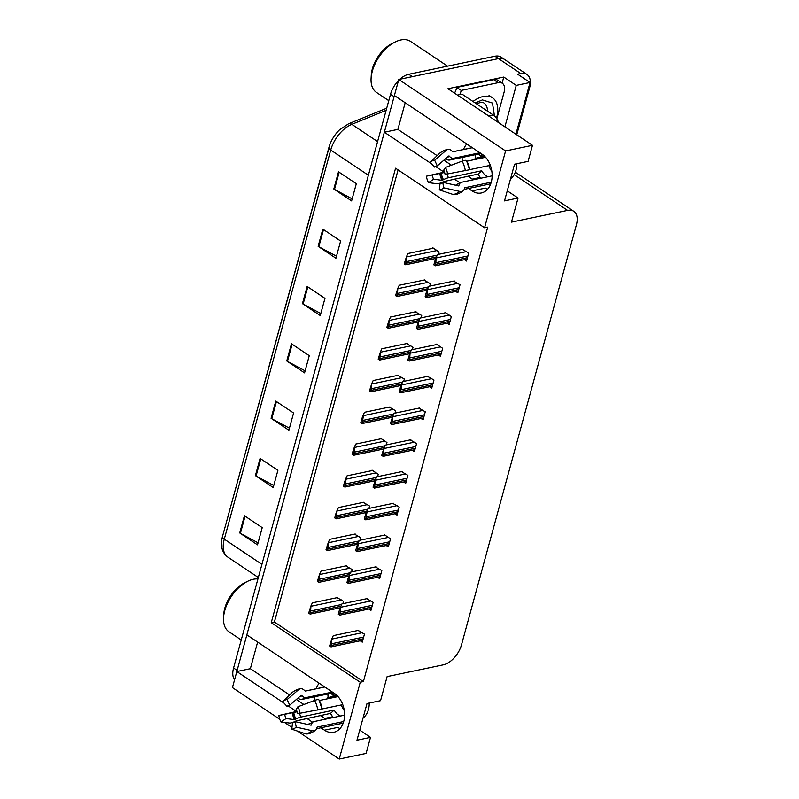 <?xml version="1.0" encoding="UTF-8"?>
<svg xmlns="http://www.w3.org/2000/svg" width="799" height="799" viewBox="0 0 799 799"><rect width="100%" height="100%" fill="white"/><g stroke="black" fill="none" stroke-linecap="round" stroke-linejoin="round"><path stroke-width="1.2" d="M463.55 149.483A20.894 14.791 78.2 0 1 466.796 143.97M319.25 683.295A20.894 14.791 -101.8 0 0 316.005 688.798M320.898 727.799L324.484 730.196A20.894 14.791 -101.8 0 0 333.782 732.303A20.894 14.791 -101.8 0 0 344.589 715.265A20.894 14.791 -101.8 0 0 334.521 693.512L246.851 634.855L384.359 132.225L431.6 163.835M324.484 730.196L337.837 727.4A20.894 14.791 -101.8 0 0 339.974 728.598M532.474 145.308L505.587 150.941L484.574 227.755L395.575 168.209L271.241 622.681L360.239 682.236L339.225 759.05L366.112 753.427L370.506 737.367L356.973 740.204L367.011 703.519L380.544 700.683L387.125 676.603L443.255 664.858A19.585 11.206 123.8 0 0 461.502 644.833L576.419 224.749A19.585 11.206 123.8 0 0 573.772 211.306A19.585 11.206 123.8 0 0 567.59 210.387L511.46 222.132L518.052 198.052L504.509 200.889L514.546 164.195L528.089 161.368L532.474 145.308L447.929 88.739L503.779 77.054L502.112 83.146M515.904 134.222L530.047 82.497L516.244 85.393L504.898 126.861M516.244 85.393L503.779 77.054M530.047 82.497L517.592 74.167L520.748 73.508A19.585 11.206 -56.2 0 1 526.931 74.427A19.585 11.206 -56.2 0 1 529.577 87.87L516.743 134.791M339.225 759.05L297.418 731.075M291.965 727.43L284.464 722.416M279.8 719.29L232.429 687.589L236.814 671.54L284.064 703.15M399.86 79.251A19.585 11.206 -56.2 0 1 408.758 74.267L412.324 76.644L498.496 58.617A19.585 11.206 -56.2 0 1 504.688 59.535A19.585 11.206 -56.2 0 0 498.496 58.617L398.781 79.481L505.587 150.941M468.434 188.474L472.019 190.881A20.894 14.791 -101.8 0 0 481.318 192.978A20.894 14.791 -101.8 0 0 492.134 175.95A20.894 14.791 -101.8 0 0 482.057 154.187L394.396 95.53L398.781 79.481M435.495 166.442L444.034 172.145M454.311 179.026L460.214 182.971A7.181 4.694 48.1 0 0 459.155 185.008L458.616 185.907L442.716 182.312A8.959 6.342 78.2 0 1 440.049 183.54L439.3 189.862A15.011 10.637 78.2 0 0 443.775 187.815L459.675 191.4A7.181 4.694 48.1 0 0 463.31 190.691A7.181 4.694 48.1 0 0 464.379 188.654L464.728 187.755L491.235 182.202M287.96 705.757L296.489 711.47M306.776 718.351L312.669 722.296A7.181 4.694 48.1 0 0 311.61 724.323L311.081 725.222L295.171 721.637A8.959 6.342 78.2 0 1 292.504 722.855L291.765 729.187A15.011 10.637 78.2 0 0 296.239 727.14L312.139 730.725A7.181 4.694 48.1 0 0 315.765 730.016A7.181 4.694 48.1 0 0 316.833 727.979L317.183 727.07L343.7 721.527M384.359 132.225L397.892 129.388L405.183 102.751M257.638 642.066L250.357 668.703L236.814 671.54M475.655 158.222A20.894 14.791 78.2 0 1 475.485 154.656M518.052 198.052L507.265 190.831M328.119 697.547A20.894 14.791 78.2 0 1 327.95 693.971M370.506 737.367L359.72 730.156M398.092 169.887L274.397 622.021L363.395 681.577L487.73 227.096L484.574 227.755M363.395 681.577L360.239 682.236M274.397 622.021L271.241 622.681M412.344 450.237L414.381 451.605L416.579 443.575L410.217 439.899M429.722 386.726L431.76 388.084L433.957 380.054L427.595 376.389M438.411 354.966L440.449 356.324L442.646 348.304L436.414 344.129L436.274 344.629M447.1 323.205L449.138 324.564L451.335 316.544L445.103 312.369L444.963 312.868M455.79 291.445L457.827 292.814L460.024 284.784L453.652 281.108M421.033 418.476L423.071 419.845L425.268 411.815L418.906 408.139M403.665 481.997L405.692 483.355L407.889 475.335L401.527 471.66M394.976 513.757L397.003 515.115L399.2 507.095L392.838 503.42M386.287 545.517L388.324 546.876L390.511 538.856L384.289 534.681L384.149 535.18M377.597 577.278L379.635 578.636L381.822 570.606L375.46 566.93M368.908 609.028L370.946 610.396L373.143 602.366L366.771 598.691M360.219 640.788L362.257 642.156L364.454 634.126L358.082 630.451M464.479 259.685L466.516 261.053L468.703 253.023L462.341 249.348M395.006 413.143L395.645 410.786L389.283 407.11M391.42 417.448L392.129 417.927M412.374 349.622L413.023 347.265L406.661 343.59M408.788 353.927L409.507 354.406M421.063 317.872L421.712 315.505L415.35 311.83M417.478 322.177L418.197 322.646M429.752 286.112L430.401 283.755L424.039 280.079M426.167 290.417L426.886 290.896M403.695 381.383L404.334 379.026L397.972 375.35M400.109 385.687L400.818 386.167M386.317 444.903L386.956 442.546L380.733 438.371L380.594 438.871M382.731 449.208L383.44 449.687M377.627 476.663L378.267 474.296L372.044 470.132L371.905 470.631M374.042 480.968L374.751 481.447M368.938 508.414L369.587 506.057L363.215 502.381M365.353 512.728L366.062 513.198M360.249 540.174L360.898 537.817L354.526 534.141M356.664 544.479L357.383 544.958M351.56 571.934L352.209 569.577L345.837 565.902M347.974 576.239L348.694 576.718M342.871 603.694L343.52 601.337L337.158 597.662M339.285 607.999L340.004 608.478M438.441 254.352L439.09 251.995L432.858 247.82L432.718 248.319M434.856 258.656L435.575 259.136M250.357 668.703L289.598 694.96M296.349 699.485L303.86 704.508M320.309 715.514L324.664 718.431L332.704 716.753M314.586 696.768A20.894 14.791 -101.8 0 0 314.766 700.373M321.148 715.345A20.894 14.791 -101.8 0 0 324.664 718.431M397.892 129.388L437.133 155.645M443.894 160.17L451.405 165.193M467.854 176.199L472.209 179.116A20.894 14.791 78.2 0 1 468.693 176.02M462.311 161.058A20.894 14.791 78.2 0 1 462.132 157.453M487.51 189.283A20.894 14.791 78.2 0 1 485.373 188.085L472.019 190.881M236.844 671.53A19.585 11.206 -56.2 0 1 237.133 670.391L394.077 96.679A19.585 11.206 -56.2 0 1 394.416 95.55M386.137 110.332L351.82 124.334A6.532 4.085 67.8 0 0 348.594 123.775L339.625 129.758A23.501 13.443 -56.2 0 0 330.027 144.1A23.501 13.443 -56.2 0 0 328.968 147.276A6.532 2.697 15.3 0 0 328.938 147.376A6.532 2.697 15.3 0 0 330.726 150.042L224.279 539.165A6.532 2.697 -164.7 0 1 222.492 536.499A6.532 2.697 -164.7 0 1 222.522 536.409L328.918 147.465M408.758 74.267L494.941 56.23A19.585 11.206 -56.2 0 1 501.123 57.158L526.931 74.427M234.546 679.839A19.585 11.206 -56.2 0 1 233.568 668.014L390.521 94.292A19.585 11.206 -56.2 0 1 398.481 80.589M322.836 229.123L340.634 241.038L335.93 258.237L318.132 246.322L322.836 229.123M338.516 171.805L356.314 183.71L351.61 200.909L333.812 189.003L338.516 171.805M275.785 401.108L293.583 413.013L288.878 430.212L271.081 418.296L275.785 401.108M260.104 458.426L277.902 470.341L273.198 487.54L255.4 475.625L260.104 458.426M244.424 515.755L262.222 527.66L257.518 544.858L239.72 532.953L244.424 515.755M307.156 286.451L324.953 298.367L320.249 315.555L302.441 303.65L307.156 286.451M291.465 343.78L309.273 355.685L304.559 372.883L286.761 360.978L291.465 343.78M305.118 370.856L287.44 361.378A5.223 2.157 -164.7 0 1 286.761 360.978M320.798 313.528L303.121 304.049A5.223 2.157 -164.7 0 1 302.441 303.65M258.077 542.831L240.389 533.352A5.223 2.157 -164.7 0 1 239.72 532.953M273.757 485.502L256.07 476.024A5.223 2.157 -164.7 0 1 255.4 475.625M289.438 428.184L271.75 418.706A5.223 2.157 -164.7 0 1 271.081 418.296M352.169 198.881L334.481 189.403A5.223 2.157 -164.7 0 1 333.812 189.003M336.489 256.199L318.801 246.731A5.223 2.157 -164.7 0 1 318.132 246.322M405.143 264.449L404.234 263.85L406.521 256.539L406.272 260.314A3.266 2.307 -101.8 0 1 406.152 261.663L405.682 263.38A3.266 2.307 -101.8 0 1 405.143 264.449L404.923 264.289M433.388 248.179L407.919 253.513L406.521 256.539M405.373 259.705L406.272 260.314M434.756 265.488L433.857 264.878L434.986 260.744L436.144 257.568L435.894 261.343A3.266 2.307 -101.8 0 1 435.765 262.691L435.295 264.419A3.266 2.307 -101.8 0 1 434.756 265.488L434.546 265.318M463.011 249.208L437.532 254.541L436.144 257.568M434.986 260.744L435.894 261.343M396.454 296.209L395.545 295.61L397.832 288.299L397.582 292.064A3.266 2.307 -101.8 0 1 397.463 293.423L396.993 295.141A3.266 2.307 -101.8 0 1 396.454 296.209L396.234 296.049M424.698 279.94L399.23 285.263L397.832 288.299M396.684 291.465L397.582 292.064M387.765 327.97L386.856 327.37L389.143 320.049L388.893 323.825A3.266 2.307 -101.8 0 1 388.773 325.183L388.304 326.901A3.266 2.307 -101.8 0 1 387.765 327.97L387.545 327.8M416.009 311.7L390.541 317.023L389.143 320.049M387.994 323.225L388.893 323.825M379.076 359.73L378.167 359.121L380.454 351.81L380.204 355.585A3.266 2.307 -101.8 0 1 380.084 356.933L379.615 358.661A3.266 2.307 -101.8 0 1 379.076 359.73L378.856 359.56M407.32 343.45L381.852 348.783L380.454 351.81M379.305 354.986L380.204 355.585M426.067 297.248L425.168 296.639L426.296 292.494L427.455 289.328L427.205 293.103A3.266 2.307 -101.8 0 1 427.075 294.451L426.606 296.169A3.266 2.307 -101.8 0 1 426.067 297.248L425.857 297.078M454.321 280.968L428.843 286.302L427.455 289.328M426.296 292.494L427.205 293.103M417.378 328.998L416.479 328.399L417.617 324.254L418.766 321.088L418.516 324.863A3.266 2.307 -101.8 0 1 418.396 326.212L417.917 327.93A3.266 2.307 -101.8 0 1 417.378 328.998L417.168 328.838M445.632 312.729L420.164 318.062L418.766 321.088M417.617 324.254L418.516 324.863M408.698 360.758L407.79 360.159L410.077 352.848L409.827 356.614A3.266 2.307 -101.8 0 1 409.707 357.972L409.238 359.69A3.266 2.307 -101.8 0 1 408.698 360.758L408.479 360.599M436.943 344.489L411.475 349.812L410.077 352.848M408.928 356.014L409.827 356.614M400.009 392.519L399.101 391.919L401.388 384.609L401.138 388.374A3.266 2.307 -101.8 0 1 401.018 389.732L400.549 391.45A3.266 2.307 -101.8 0 1 400.009 392.519L399.79 392.349M428.254 376.249L402.786 381.572L401.388 384.609M400.239 387.775L401.138 388.374M369.238 703.05A19.585 13.873 78.2 0 1 368.439 709.572A19.585 13.873 78.2 0 1 363.036 718.031M340.584 716.004A13.054 9.248 78.2 0 1 334.192 710.071L300.963 717.033A7.181 1.928 152 0 0 295.92 719.01L294.541 719.619L286.072 718.551L280.978 721.966L289.448 723.045A7.181 1.928 152 0 0 296.039 720.938L330.516 713.377A19.585 13.873 -101.8 0 0 333.333 717.522M296.968 711.37L278.841 715.495L297.098 711.789M329.388 698.406L327.58 697.657A19.585 13.873 -101.8 0 0 327.47 698.805M327.58 697.657L336.159 695.859L337.957 696.618M324.813 687.01L305.248 691.105L304.399 690.386A7.181 5.054 83.9 0 0 300.694 688.748A7.181 5.054 83.9 0 0 298.566 689.707L287.111 699.554L289.727 705.177L301.183 695.33L302.232 695.959A7.181 5.054 83.9 0 0 305.937 697.597A7.181 5.054 83.9 0 0 306.297 697.537L332.384 692.084M319.28 700.523L338.037 696.598M342.771 704.638L322.137 708.953A19.585 13.873 78.2 0 0 319.35 700.513M344.599 715.165L314.227 721.527A7.181 4.694 48.1 0 0 312.679 722.286L310.991 723.205A13.054 9.248 78.2 0 1 310.342 723.305L311.42 723.075M344.299 710.621A13.054 9.248 78.2 0 1 341.413 704.928M330.956 693.342L333.333 695.609L336.399 694.97M333.333 695.609A13.054 9.248 78.2 0 1 334.561 693.532M333.483 692.813L302.402 699.325A7.181 4.694 -131.9 0 1 297.837 698.206M308.184 724.573A7.181 5.054 -96.1 0 1 310.342 723.305M297.897 706.775L296.159 709.482A8.959 6.342 78.2 0 1 297.438 713.347L300.034 713.247A15.011 10.637 78.2 0 0 297.897 706.775L314.606 700.433A7.181 1.928 -28 0 1 319.041 700.044L322.027 709.063L300.034 713.247M287.111 699.554A15.011 10.637 78.2 0 0 282.636 701.602L287.061 706.406A8.959 6.342 78.2 0 1 289.727 705.177M286.072 718.551A8.959 6.342 78.2 0 1 284.794 714.686M295.171 721.637L296.239 727.14M280.978 721.966A15.011 10.637 78.2 0 1 278.841 715.495M315.765 730.016C310.392 734.261 306.746 733.911 307.056 733.951A7.181 5.054 -96.1 0 1 305.488 733.772L291.765 729.187M282.636 701.602L291.915 692.753A7.181 4.694 -131.9 0 1 291.975 692.683A7.181 4.694 -131.9 0 1 292.094 692.593M334.192 710.071L330.516 713.377M516.783 163.725A19.585 13.873 78.2 0 1 515.974 170.247A19.585 13.873 78.2 0 1 510.581 178.716M488.119 176.689A13.054 9.248 78.2 0 1 481.737 170.756L448.499 177.708A7.181 1.928 152 0 0 443.465 179.695L442.077 180.304L433.617 179.236L428.524 182.651L436.983 183.72A7.181 1.928 152 0 0 443.585 181.613L478.062 174.062A19.585 13.873 -101.8 0 0 480.878 178.207M444.504 172.055L426.376 176.18L444.634 172.464M476.933 159.091L475.125 158.342A19.585 13.873 -101.8 0 0 475.006 159.49M475.125 158.342L483.695 156.544L485.502 157.293M472.349 147.695L452.823 151.78L451.944 151.071A7.181 5.054 83.9 0 0 448.229 149.433A7.181 5.054 83.9 0 0 446.112 150.382L434.656 160.239L437.273 165.862L448.728 156.005L449.767 156.634A7.181 5.054 83.9 0 0 453.482 158.272A7.181 5.054 83.9 0 0 453.832 158.222L479.929 152.759M466.826 161.198L485.572 157.283M490.316 165.323L469.682 169.638A19.585 13.873 78.2 0 0 466.886 161.188M492.134 175.85L461.772 182.202A7.181 4.694 48.1 0 0 460.224 182.971L458.526 183.88A13.054 9.248 78.2 0 1 457.877 183.98L458.956 183.76M491.834 171.306A13.054 9.248 78.2 0 1 488.948 165.603M478.501 154.027L480.868 156.294L483.944 155.645M480.868 156.294A13.054 9.248 78.2 0 1 482.097 154.217M481.028 153.498L449.947 160A7.181 4.694 -131.9 0 1 445.383 158.881M455.73 185.248A7.181 5.054 -96.1 0 1 457.877 183.98M445.433 167.45L443.705 170.167A8.959 6.342 78.2 0 1 444.983 174.032L447.58 173.932A15.011 10.637 78.2 0 0 445.433 167.45L462.142 161.118A7.181 1.928 -28 0 1 466.576 160.729L469.572 169.748L447.58 173.932M434.656 160.239A15.011 10.637 78.2 0 0 430.182 162.287L434.606 167.081A8.959 6.342 78.2 0 1 437.273 165.862M433.617 179.236A8.959 6.342 78.2 0 1 432.339 175.371M442.716 182.312L443.775 187.815M428.524 182.651A15.011 10.637 78.2 0 1 426.376 176.18M463.31 190.691C457.937 194.936 454.281 194.596 454.601 194.626A7.181 5.054 -96.1 0 1 453.023 194.447L439.3 189.862M430.182 162.287L439.45 153.428A7.181 4.694 -131.9 0 1 439.52 153.368A7.181 4.694 -131.9 0 1 439.63 153.268M489.597 116.624A13.054 9.248 -101.8 0 0 488.678 115.935L457.527 95.091A13.054 9.248 78.2 0 1 457.507 95.151M498.586 122.637A13.054 9.248 -101.8 0 0 493.193 114.986L462.042 94.142L457.527 95.091M493.742 79.69L498.196 82.677A13.054 7.471 -56.2 0 1 502.321 83.286L497.867 80.309A13.054 7.471 123.8 0 0 493.742 79.69L456.748 87.431A13.054 7.471 -56.2 0 1 454.501 93.143M502.321 83.286A13.054 7.471 -56.2 0 1 504.079 92.245L496.818 118.821M456.748 87.431L461.203 90.417A13.054 7.471 -56.2 0 1 459.735 94.632M498.196 82.677L461.203 90.417M481.737 170.756L478.062 174.062M257.927 578.965A30.682 17.558 123.8 0 0 253.323 579.265A30.682 17.558 123.8 0 0 248 581.133L245.063 582.551A26.767 15.311 123.8 0 0 223.74 614.421L223.55 617.677A30.682 17.558 123.8 0 0 228.884 631.709L241.238 639.979M248 581.133A30.682 17.558 123.8 0 0 224.749 610.646A30.682 17.558 123.8 0 0 223.55 617.677M475.245 102.981L482.376 99.915L492.474 103.051L494.461 115.985M472.988 101.473A29.373 16.809 -56.2 0 1 492.593 97.858A29.373 16.809 -56.2 0 1 496.569 118.022A29.373 16.809 -56.2 0 1 496.479 118.322M447.55 66.147L410.556 41.388A30.682 17.558 123.8 0 0 400.858 39.95A30.682 17.558 123.8 0 0 395.535 41.808L392.609 43.226A26.767 15.311 123.8 0 0 371.275 75.106L371.086 78.352A30.682 17.558 123.8 0 0 376.429 92.394L388.783 100.654M395.535 41.808A30.682 17.558 123.8 0 0 372.284 71.331A30.682 17.558 123.8 0 0 371.086 78.352M370.386 391.49L369.488 390.881L371.765 383.57L371.515 387.345A3.266 2.307 -101.8 0 1 371.395 388.694L370.926 390.411A3.266 2.307 -101.8 0 1 370.386 391.49L370.177 391.32M398.631 375.21L373.163 380.544L371.765 383.57M370.616 386.736L371.515 387.345M361.697 423.24L360.798 422.641L361.927 418.496L363.076 415.33L363.525 415.63L362.836 419.105A3.266 2.307 -101.8 0 1 362.706 420.454L362.237 422.172A3.266 2.307 -101.8 0 1 361.697 423.24L361.488 423.08M389.952 406.971L364.474 412.304L363.076 415.33M361.927 418.496L362.836 419.105M353.008 455.001L352.109 454.401L353.238 450.256L354.386 447.09L354.836 447.38L354.147 450.866A3.266 2.307 -101.8 0 1 354.017 452.214L353.548 453.932A3.266 2.307 -101.8 0 1 353.008 455.001L352.798 454.841M381.263 438.731L355.785 444.054L354.386 447.09M353.238 450.256L354.147 450.866M391.32 424.279L390.411 423.67L392.699 416.359L392.449 420.134A3.266 2.307 -101.8 0 1 392.329 421.482L391.86 423.21A3.266 2.307 -101.8 0 1 391.32 424.279L391.101 424.109M419.565 407.999L394.097 413.333L392.699 416.359M391.55 419.535L392.449 420.134M382.631 456.039L381.722 455.43L384.009 448.119L383.76 451.894A3.266 2.307 -101.8 0 1 383.64 453.243L383.17 454.961A3.266 2.307 -101.8 0 1 382.631 456.039L382.411 455.869M410.876 439.76L385.408 445.093L384.009 448.119M382.861 451.285L383.76 451.894M373.942 487.799L373.043 487.19L375.32 479.879L375.071 483.655A3.266 2.307 -101.8 0 1 374.951 485.003L374.481 486.721A3.266 2.307 -101.8 0 1 373.942 487.799L373.732 487.63M402.187 471.52L376.719 476.853L375.32 479.879M374.172 483.045L375.071 483.655M344.319 486.761L343.42 486.162L344.549 482.017L345.707 478.851L346.147 479.14L345.458 482.616A3.266 2.307 -101.8 0 1 345.328 483.974L344.858 485.692A3.266 2.307 -101.8 0 1 344.319 486.761L344.109 486.591M372.574 470.491L347.096 475.814L345.707 478.851M344.549 482.017L345.458 482.616M335.63 518.521L334.731 517.912L335.86 513.777L337.018 510.601L336.769 514.376A3.266 2.307 -101.8 0 1 336.649 515.725L336.169 517.452A3.266 2.307 -101.8 0 1 335.63 518.521L335.42 518.351M363.885 502.241L338.406 507.575L337.018 510.601M335.86 513.777L336.769 514.376M326.941 550.281L326.042 549.672L328.329 542.361L328.079 546.136A3.266 2.307 -101.8 0 1 327.96 547.485L327.49 549.203A3.266 2.307 -101.8 0 1 326.941 550.281L326.731 550.111M355.195 534.002L329.727 539.335L328.329 542.361M327.181 545.527L328.079 546.136M318.262 582.042L317.353 581.432L319.64 574.121L319.39 577.897A3.266 2.307 -101.8 0 1 319.27 579.245L318.801 580.963A3.266 2.307 -101.8 0 1 318.262 582.042L318.042 581.872M346.506 565.762L321.038 571.095L319.64 574.121M318.491 577.287L319.39 577.897M309.573 613.792L308.664 613.193L310.951 605.882L310.701 609.657A3.266 2.307 -101.8 0 1 310.581 611.005L310.112 612.723A3.266 2.307 -101.8 0 1 309.573 613.792L309.353 613.632M337.817 597.522L312.349 602.855L310.951 605.882M309.802 609.048L310.701 609.657M365.253 519.55L364.354 518.951L365.483 514.806L366.631 511.64L367.081 511.939L366.391 515.415A3.266 2.307 -101.8 0 1 366.262 516.763L365.792 518.481A3.266 2.307 -101.8 0 1 365.253 519.55L365.043 519.39M393.507 503.28L368.029 508.603L366.631 511.64M365.483 514.806L366.391 515.415M356.564 551.31L355.665 550.711L356.793 546.566L357.942 543.4L358.391 543.69L357.702 547.165A3.266 2.307 -101.8 0 1 357.572 548.523L357.103 550.241A3.266 2.307 -101.8 0 1 356.564 551.31L356.354 551.14M384.818 535.04L359.34 540.364L357.942 543.4M356.793 546.566L357.702 547.165M347.875 583.07L346.976 582.471L348.104 578.326L349.263 575.15L349.013 578.925A3.266 2.307 -101.8 0 1 348.883 580.274L348.414 582.002A3.266 2.307 -101.8 0 1 347.875 583.07L347.665 582.9M376.129 566.791L350.651 572.124L349.263 575.15M348.104 578.326L349.013 578.925M339.185 614.831L338.287 614.221L339.415 610.086L340.574 606.91L340.324 610.686A3.266 2.307 -101.8 0 1 340.204 612.034L339.725 613.752A3.266 2.307 -101.8 0 1 339.185 614.831L338.976 614.661M367.44 598.551L341.962 603.884L340.574 606.91M339.415 610.086L340.324 610.686M330.496 646.591L329.597 645.982L331.885 638.671L331.635 642.446A3.266 2.307 -101.8 0 1 331.515 643.794L331.046 645.512A3.266 2.307 -101.8 0 1 330.496 646.591L330.287 646.421M358.751 630.311L333.283 635.644L331.885 638.671M330.736 641.837L331.635 642.446M520.748 73.508L494.941 56.23M567.59 210.387L514.166 174.641M472.209 179.116L480.239 177.428M377.587 141.583L351.82 124.334A26.117 14.941 123.8 0 0 330.726 150.042L368.379 175.231M261.922 564.364L224.279 539.165A26.117 14.941 123.8 0 0 227.805 557.093C221.902 552.588 220.134 545.717 222.492 536.499L330.027 144.1M233.568 668.014L237.133 670.391M390.521 94.292L394.077 96.679M292.134 344.219L287.44 361.378M276.444 401.547L271.75 418.706M260.764 458.876L256.07 476.024M245.083 516.194L240.389 533.352M307.815 286.891L303.121 304.049M323.495 229.573L318.801 246.731M339.176 172.244L334.481 189.403M436.943 250.556L406.961 256.839M437.253 255.151L406.152 261.663M436.424 256.948L405.682 263.38M466.566 251.595L436.584 257.867M467.904 255.97L435.765 262.691M467.435 257.687L435.295 264.419M428.264 282.317L398.272 288.589M428.564 286.911L397.463 293.423M427.735 288.709L396.993 295.141M419.575 314.077L389.592 320.349M419.875 318.671L388.773 325.183M419.046 320.469L388.304 326.901M410.886 345.837L380.903 352.109M411.185 350.431L380.084 356.933M410.366 352.219L379.615 358.661M457.877 283.355L427.894 289.628M459.215 287.73L427.075 294.451M458.746 289.448L426.606 296.169M449.188 315.106L419.205 321.388M450.526 319.49L418.396 326.212M450.057 321.208L417.917 327.93M440.499 346.866L410.516 353.138M441.837 351.25L409.707 357.972M441.368 352.968L409.238 359.69M431.82 378.626L401.827 384.898M433.148 383.001L401.018 389.732M432.678 384.728L400.549 391.45M300.963 717.033A13.054 9.248 78.2 0 1 299.495 713.267M302.402 699.325A13.054 9.248 78.2 0 1 305.637 697.637A13.054 9.248 78.2 0 1 305.827 697.607M311.61 724.323A15.441 10.936 78.2 0 1 310.601 725.112M299.525 696.758A15.441 10.936 78.2 0 1 302.232 695.959M295.92 719.01A15.441 10.936 78.2 0 1 293.722 712.348M300.983 695.5A16.1 11.406 78.2 0 1 301.712 695.39M295.141 719.43A16.1 11.406 78.2 0 1 292.843 712.488M294.541 719.619A16.27 11.526 78.2 0 1 292.214 712.608M314.606 700.433A22.332 15.81 78.2 0 1 317.792 710.061M312.139 730.725A22.332 15.81 78.2 0 1 305.488 733.772M291.915 692.753A22.332 15.81 78.2 0 1 298.566 689.707M448.499 177.708A13.054 9.248 78.2 0 1 447.031 173.952M449.947 160A13.054 9.248 78.2 0 1 453.183 158.322A13.054 9.248 78.2 0 1 453.373 158.282M459.155 185.008A15.441 10.936 78.2 0 1 458.137 185.797M447.07 157.433A15.441 10.936 78.2 0 1 449.767 156.634M443.465 179.695A15.441 10.936 78.2 0 1 441.258 173.033M448.529 156.185A16.1 11.406 78.2 0 1 449.258 156.075M442.676 180.115A16.1 11.406 78.2 0 1 440.379 173.163M442.077 180.304A16.27 11.526 78.2 0 1 439.76 173.283M462.142 161.118A22.332 15.81 78.2 0 1 465.328 170.746M459.675 191.4A22.332 15.81 78.2 0 1 453.023 194.447M439.45 153.428A22.332 15.81 78.2 0 1 446.112 150.382M493.193 114.986L488.678 115.935M476.534 103.85L479.75 102.681C482.206 102.372 483.615 102.502 483.954 103.071A20.235 11.576 -56.2 0 1 487.51 111.191M402.197 377.597L372.214 383.87M402.496 382.182L371.395 388.694M401.677 383.979L370.926 390.411M393.507 409.348L363.525 415.63M393.817 413.942L362.706 420.454M392.988 415.74L362.237 422.172M384.818 441.108L354.836 447.38M385.128 445.702L354.017 452.214M384.299 447.5L353.548 453.932M423.13 410.386L393.148 416.659M424.459 414.761L392.329 421.482M423.989 416.479L391.86 423.21M414.441 442.147L384.459 448.419M415.77 446.521L383.64 453.243M415.3 448.239L383.17 454.961M405.752 473.907L375.77 480.179M407.081 478.281L374.951 485.003M406.611 479.999L374.481 486.721M376.129 472.868L346.147 479.14M376.439 477.462L345.328 483.974M375.61 479.26L344.858 485.692M367.44 504.628L337.458 510.901M367.75 509.223L336.649 515.725M366.921 511.01L336.169 517.452M358.751 536.389L328.769 542.661M359.061 540.983L327.96 547.485M358.232 542.771L327.49 549.203M350.072 568.149L320.079 574.421M350.371 572.733L319.27 579.245M349.543 574.531L318.801 580.963M341.383 599.899L311.39 606.181M341.682 604.493L310.581 611.005M340.853 606.291L310.112 612.723M397.063 505.657L367.081 511.939M398.401 510.042L366.262 516.763M397.922 511.76L365.792 518.481M388.374 537.417L358.391 543.69M389.712 541.792L357.572 548.523M389.243 543.52L357.103 550.241M379.685 569.178L349.702 575.45M381.023 573.552L348.883 580.274M380.554 575.27L348.414 582.002M370.996 600.938L341.013 607.21M372.334 605.312L340.204 612.034M371.865 607.03L339.725 613.752M362.307 632.698L332.324 638.97M363.645 637.073L331.515 643.794M363.175 638.791L331.046 645.512M573.772 211.306L515.335 172.204M348.594 123.775L386.716 108.215M227.805 557.093L258.327 577.517M435.815 258.457L405.632 264.769M467.035 259.156L435.255 265.807M427.125 290.217L396.953 296.529M418.446 321.967L388.264 328.289M409.757 353.727L379.575 360.049M458.346 290.916L426.566 297.558M449.657 322.676L417.877 329.318M440.968 354.426L409.188 361.078M432.279 386.187L400.509 392.838M343.18 723.135L316.654 728.688M324.754 686.97L305.098 691.085M300.694 688.748C301.003 688.788 297.358 688.438 291.975 692.683M490.716 183.82L464.189 189.363M472.289 147.655L452.643 151.77M448.229 149.433C448.549 149.473 444.903 149.123 439.52 153.368M489.038 95.48L492.593 97.858M401.068 385.488L370.886 391.8M392.379 417.248L362.197 423.56M383.69 449.008L353.508 455.32M423.59 417.947L391.82 424.599M414.901 449.707L383.13 456.349M406.212 481.467L374.441 488.109M375.001 480.768L344.818 487.08M366.312 512.519L336.129 518.841M357.622 544.279L327.44 550.601M348.933 576.039L318.751 582.351M340.244 607.799L310.072 614.111M397.522 513.218L365.752 519.869M388.833 544.978L357.063 551.63M380.154 576.738L348.374 583.39M371.465 608.498L339.685 615.15M362.776 640.259L330.996 646.9"/></g></svg>
